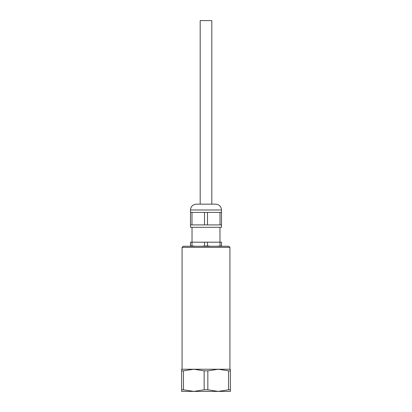 <?xml version="1.0" encoding="UTF-8"?>
<svg xmlns="http://www.w3.org/2000/svg" width="412" height="412" viewBox="0 0 412 412"><rect width="100%" height="100%" fill="white"/><g stroke="black" fill="none" stroke-linecap="round" stroke-linejoin="round"><path stroke-width="0.62" d="M195.298 246.258L191.987 245.928L190.488 245.928L190.488 246.258M210.81 246.258L207.499 245.928L201.19 246.258M190.488 245.928L190.488 242.194L221.512 242.194L221.512 245.928L216.702 246.258M221.512 246.258L221.512 245.928M191.987 242.194L191.987 245.928M204.501 242.194L204.501 245.928M207.499 242.194L207.499 245.928M220.013 242.194L220.013 245.928M215.672 204.151L196.328 204.151L215.672 204.151C219.22 204.501 221.167 206.443 221.512 209.991L221.512 227.311L190.488 227.311L190.488 224.911L221.512 224.911M221.512 212.391L220.013 212.391L220.013 224.911M220.013 212.391L207.499 212.391L207.499 224.911M207.499 212.391L204.501 212.391L204.501 224.911M204.501 212.391L191.987 212.391L191.987 224.911M191.987 212.391L190.488 212.391L190.488 224.911M211.814 204.151L211.814 20.6L200.186 20.6L200.186 204.151M207.844 370.841L207.844 389.798L204.156 389.798L204.156 370.841L207.844 370.841L218.19 369.24L230.375 369.24L230.375 389.798L228.531 389.798L228.531 370.841L218.19 369.24L229.932 369.24L229.932 247.365L182.068 247.365L182.068 369.24L193.81 369.24L183.469 370.841L183.469 389.798L193.81 391.4L181.625 391.4L181.625 389.798L183.469 389.798M182.068 247.365L183.175 246.258L228.825 246.258L229.932 247.365M207.844 389.798L218.19 391.4L230.375 391.4L230.375 389.798M228.531 389.798L218.19 391.4L193.81 391.4L204.156 389.798M204.156 370.841L193.81 369.24L181.625 369.24L181.625 370.841L183.469 370.841M181.625 370.841L181.625 389.798M228.531 370.841L230.375 370.841M218.19 369.24L193.81 369.24M221.512 209.991L190.488 209.991C190.833 206.443 192.78 204.501 196.328 204.151M219.972 242.194L219.972 227.311M192.028 242.194L192.028 227.311M190.488 209.991L190.488 212.391"/></g></svg>

